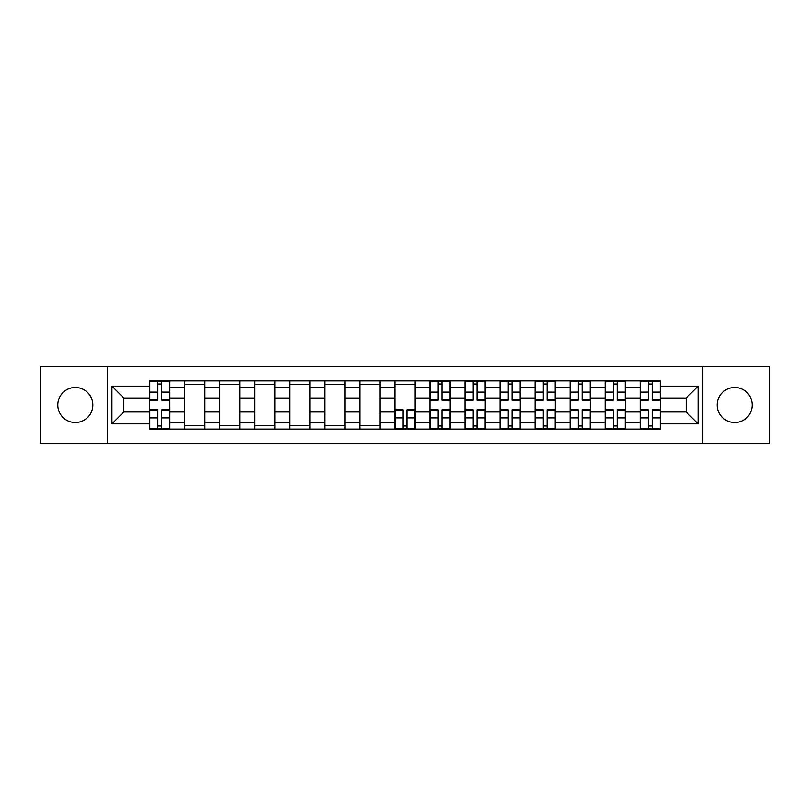 <?xml version="1.0" encoding="UTF-8"?>
<svg xmlns="http://www.w3.org/2000/svg" width="810" height="810" viewBox="0 0 810 810"><rect width="100%" height="100%" fill="white"/><g stroke="black" fill="none" stroke-linecap="round" stroke-linejoin="round"><path stroke-width="1.21" d="M734.69 387.484A17.516 17.516 0 0 0 717.174 405A17.516 17.516 0 0 0 734.69 422.516A17.516 17.516 0 0 0 752.206 405A17.516 17.516 0 0 0 734.69 387.484M75.31 387.484A17.516 17.516 0 0 0 57.793 405A17.516 17.516 0 0 0 75.31 422.516A17.516 17.516 0 0 0 92.826 405A17.516 17.516 0 0 0 75.31 387.484M702.574 443.515L769.5 443.515L769.5 366.484L40.5 366.484L40.5 443.515L702.574 443.515L702.574 366.484M184.68 429.138L184.68 387.707L169.857 387.707L169.857 429.138M169.857 387.707L169.857 380.862M184.68 387.707L184.68 380.862M204.9 380.862L204.9 429.138M219.723 429.138L219.723 380.862M239.932 380.862L239.932 429.138M254.755 429.138L254.755 380.862M274.965 380.862L274.965 429.138M289.788 429.138L289.788 380.862M309.997 380.862L309.997 429.138M324.82 429.138L324.82 380.862M345.04 380.862L345.04 429.138M359.863 429.138L359.863 380.862M380.072 380.862L380.072 429.138M394.895 429.138L394.895 380.862M415.105 380.862L415.105 429.138M429.928 429.138L429.928 380.862M450.137 380.862L450.137 429.138M464.96 429.138L464.96 380.862M485.18 380.862L485.18 429.138M500.003 429.138L500.003 380.862M520.212 380.862L520.212 429.138M535.035 429.138L535.035 380.862M555.245 380.862L555.245 429.138M570.068 429.138L570.068 380.862M590.277 380.862L590.277 429.138M605.1 429.138L605.1 380.862M625.32 380.862L625.32 429.138M640.143 429.138L640.143 380.862M640.143 411.966L625.32 411.966M605.1 411.966L590.277 411.966M570.068 411.966L555.245 411.966M535.035 411.966L520.212 411.966M500.003 411.966L485.18 411.966M464.96 411.966L450.137 411.966M429.928 411.966L415.105 411.966M394.895 411.966L380.072 411.966M359.863 411.966L345.04 411.966M324.82 411.966L309.997 411.966M289.788 411.966L274.965 411.966M254.755 411.966L239.932 411.966M219.723 411.966L204.9 411.966M184.68 411.966L169.857 411.966M640.143 398.034L625.32 398.034M605.1 398.034L590.277 398.034M570.068 398.034L555.245 398.034M535.035 398.034L520.212 398.034M500.003 398.034L485.18 398.034M464.96 398.034L450.137 398.034M429.928 398.034L415.105 398.034M394.895 398.034L380.072 398.034M359.863 398.034L345.04 398.034M324.82 398.034L309.997 398.034M289.788 398.034L274.965 398.034M254.755 398.034L239.932 398.034M219.723 398.034L204.9 398.034M184.68 398.034L169.857 398.034M123.819 411.966L149.648 411.966L149.648 398.034L123.819 398.034L123.819 411.966L111.922 423.863L111.922 386.137L149.648 386.137L149.648 398.034M660.352 398.034L660.352 411.966L686.181 411.966L686.181 398.034L660.352 398.034L660.352 380.862L149.648 380.862L149.648 386.137M660.352 386.137L698.078 386.137L698.078 423.863L660.352 423.863L660.352 411.966M149.648 411.966L149.648 429.138L660.352 429.138L660.352 423.863M149.648 423.863L111.922 423.863M107.426 443.515L107.426 366.484M161.666 425.776L157.849 425.776M157.849 384.224L161.666 384.224M204.9 425.776L184.68 425.776M184.68 384.224L204.9 384.224M239.932 425.776L219.723 425.776M219.723 384.224L239.932 384.224M274.965 425.776L254.755 425.776M254.755 384.224L274.965 384.224M309.997 425.776L289.788 425.776M289.788 384.224L309.997 384.224M345.04 425.776L324.82 425.776M324.82 384.224L345.04 384.224M380.072 425.776L359.863 425.776M359.863 384.224L380.072 384.224M406.914 425.776L403.086 425.776M394.895 384.224L415.105 384.224M441.946 425.776L438.129 425.776M438.129 384.224L441.946 384.224M476.979 425.776L473.161 425.776M473.161 384.224L476.979 384.224M512.011 425.776L508.194 425.776M508.194 384.224L512.011 384.224M547.054 425.776L543.226 425.776M543.226 384.224L547.054 384.224M582.086 425.776L578.269 425.776M578.269 384.224L582.086 384.224M617.119 425.776L613.302 425.776M613.302 384.224L617.119 384.224M652.151 425.776L648.334 425.776M648.334 384.224L652.151 384.224M111.922 386.137L123.819 398.034M686.181 411.966L698.078 423.863M686.181 398.034L698.078 386.137M161.666 400.17L161.666 381.085L169.746 381.085L169.746 400.17L161.666 400.17M157.849 384.001L161.666 384.001M157.849 381.085L149.759 381.085L149.759 400.17L157.849 400.17L157.849 381.085L161.666 381.085M157.849 409.83L157.849 428.915L149.759 428.915L149.759 409.83L157.849 409.83M161.666 425.999L157.849 425.999M161.666 428.915L169.746 428.915L169.746 409.83L161.666 409.83L161.666 428.915L157.849 428.915M441.946 400.17L441.946 381.085L450.026 381.085L450.026 400.17L441.946 400.17M438.129 384.001L441.946 384.001M438.129 381.085L430.039 381.085L430.039 400.17L438.129 400.17L438.129 381.085L441.946 381.085M476.979 400.17L476.979 381.085L485.068 381.085L485.068 400.17L476.979 400.17M473.161 384.001L476.979 384.001M473.161 381.085L465.072 381.085L465.072 400.17L473.161 400.17L473.161 381.085L476.979 381.085M512.011 400.17L512.011 381.085L520.101 381.085L520.101 400.17L512.011 400.17M508.194 384.001L512.011 384.001M508.194 381.085L500.114 381.085L500.114 400.17L508.194 400.17L508.194 381.085L512.011 381.085M547.054 400.17L547.054 381.085L555.133 381.085L555.133 400.17L547.054 400.17M543.226 384.001L547.054 384.001M543.226 381.085L535.147 381.085L535.147 400.17L543.226 400.17L543.226 381.085L547.054 381.085M582.086 400.17L582.086 381.085L590.166 381.085L590.166 400.17L582.086 400.17M578.269 384.001L582.086 384.001M578.269 381.085L570.179 381.085L570.179 400.17L578.269 400.17L578.269 381.085L582.086 381.085M403.086 409.83L403.086 428.915L395.007 428.915L395.007 409.83L403.086 409.83M406.914 425.999L403.086 425.999M406.914 428.915L414.993 428.915L414.993 409.83L406.914 409.83L406.914 428.915L403.086 428.915M438.129 409.83L438.129 428.915L430.039 428.915L430.039 409.83L438.129 409.83M441.946 425.999L438.129 425.999M441.946 428.915L450.026 428.915L450.026 409.83L441.946 409.83L441.946 428.915L438.129 428.915M473.161 409.83L473.161 428.915L465.072 428.915L465.072 409.83L473.161 409.83M476.979 425.999L473.161 425.999M476.979 428.915L485.068 428.915L485.068 409.83L476.979 409.83L476.979 428.915L473.161 428.915M508.194 409.83L508.194 428.915L500.114 428.915L500.114 409.83L508.194 409.83M512.011 425.999L508.194 425.999M512.011 428.915L520.101 428.915L520.101 409.83L512.011 409.83L512.011 428.915L508.194 428.915M543.226 409.83L543.226 428.915L535.147 428.915L535.147 409.83L543.226 409.83M547.054 425.999L543.226 425.999M547.054 428.915L555.133 428.915L555.133 409.83L547.054 409.83L547.054 428.915L543.226 428.915M578.269 409.83L578.269 428.915L570.179 428.915L570.179 409.83L578.269 409.83M582.086 425.999L578.269 425.999M582.086 428.915L590.166 428.915L590.166 409.83L582.086 409.83L582.086 428.915L578.269 428.915M617.119 400.17L617.119 381.085L625.209 381.085L625.209 400.17L617.119 400.17M613.302 384.001L617.119 384.001M613.302 381.085L605.212 381.085L605.212 400.17L613.302 400.17L613.302 381.085L617.119 381.085M613.302 409.83L613.302 428.915L605.212 428.915L605.212 409.83L613.302 409.83M617.119 425.999L613.302 425.999M617.119 428.915L625.209 428.915L625.209 409.83L617.119 409.83L617.119 428.915L613.302 428.915M652.151 400.17L652.151 381.085L660.241 381.085L660.241 400.17L652.151 400.17M648.334 384.001L652.151 384.001M648.334 381.085L640.254 381.085L640.254 400.17L648.334 400.17L648.334 381.085L652.151 381.085M648.334 409.83L648.334 428.915L640.254 428.915L640.254 409.83L648.334 409.83M652.151 425.999L648.334 425.999M652.151 428.915L660.241 428.915L660.241 409.83L652.151 409.83L652.151 428.915L648.334 428.915M605.1 387.707L590.277 387.707M570.068 387.707L555.245 387.707M535.035 387.707L520.212 387.707M500.003 387.707L485.18 387.707M464.96 387.707L450.137 387.707M429.928 387.707L415.105 387.707M394.895 387.707L380.072 387.707M359.863 387.707L345.04 387.707M324.82 387.707L309.997 387.707M289.788 387.707L274.965 387.707M254.755 387.707L239.932 387.707M219.723 387.707L204.9 387.707M640.143 387.707L625.32 387.707M605.1 422.293L590.277 422.293M570.068 422.293L555.245 422.293M535.035 422.293L520.212 422.293M500.003 422.293L485.18 422.293M464.96 422.293L450.137 422.293M429.928 422.293L415.105 422.293M394.895 422.293L380.072 422.293M359.863 422.293L345.04 422.293M324.82 422.293L309.997 422.293M289.788 422.293L274.965 422.293M254.755 422.293L239.932 422.293M219.723 422.293L204.9 422.293M184.68 422.293L169.857 422.293M640.143 422.293L625.32 422.293M161.666 399.694L169.746 399.694M161.666 392.111L169.746 392.111M149.759 399.694L157.849 399.694M149.759 392.111L157.849 392.111M157.849 410.305L149.759 410.305M157.849 417.889L149.759 417.889M169.746 410.305L161.666 410.305M169.746 417.889L161.666 417.889M441.946 399.694L450.026 399.694M441.946 392.111L450.026 392.111M430.039 399.694L438.129 399.694M430.039 392.111L438.129 392.111M476.979 399.694L485.068 399.694M476.979 392.111L485.068 392.111M465.072 399.694L473.161 399.694M465.072 392.111L473.161 392.111M512.011 399.694L520.101 399.694M512.011 392.111L520.101 392.111M500.114 399.694L508.194 399.694M500.114 392.111L508.194 392.111M547.054 399.694L555.133 399.694M547.054 392.111L555.133 392.111M535.147 399.694L543.226 399.694M535.147 392.111L543.226 392.111M582.086 399.694L590.166 399.694M582.086 392.111L590.166 392.111M570.179 399.694L578.269 399.694M570.179 392.111L578.269 392.111M403.086 410.305L395.007 410.305M403.086 417.889L395.007 417.889M414.993 410.305L406.914 410.305M414.993 417.889L406.914 417.889M438.129 410.305L430.039 410.305M438.129 417.889L430.039 417.889M450.026 410.305L441.946 410.305M450.026 417.889L441.946 417.889M473.161 410.305L465.072 410.305M473.161 417.889L465.072 417.889M485.068 410.305L476.979 410.305M485.068 417.889L476.979 417.889M508.194 410.305L500.114 410.305M508.194 417.889L500.114 417.889M520.101 410.305L512.011 410.305M520.101 417.889L512.011 417.889M543.226 410.305L535.147 410.305M543.226 417.889L535.147 417.889M555.133 410.305L547.054 410.305M555.133 417.889L547.054 417.889M578.269 410.305L570.179 410.305M578.269 417.889L570.179 417.889M590.166 410.305L582.086 410.305M590.166 417.889L582.086 417.889M617.119 399.694L625.209 399.694M617.119 392.111L625.209 392.111M605.212 399.694L613.302 399.694M605.212 392.111L613.302 392.111M613.302 410.305L605.212 410.305M613.302 417.889L605.212 417.889M625.209 410.305L617.119 410.305M625.209 417.889L617.119 417.889M652.151 399.694L660.241 399.694M652.151 392.111L660.241 392.111M640.254 399.694L648.334 399.694M640.254 392.111L648.334 392.111M648.334 410.305L640.254 410.305M648.334 417.889L640.254 417.889M660.241 410.305L652.151 410.305M660.241 417.889L652.151 417.889"/></g></svg>
